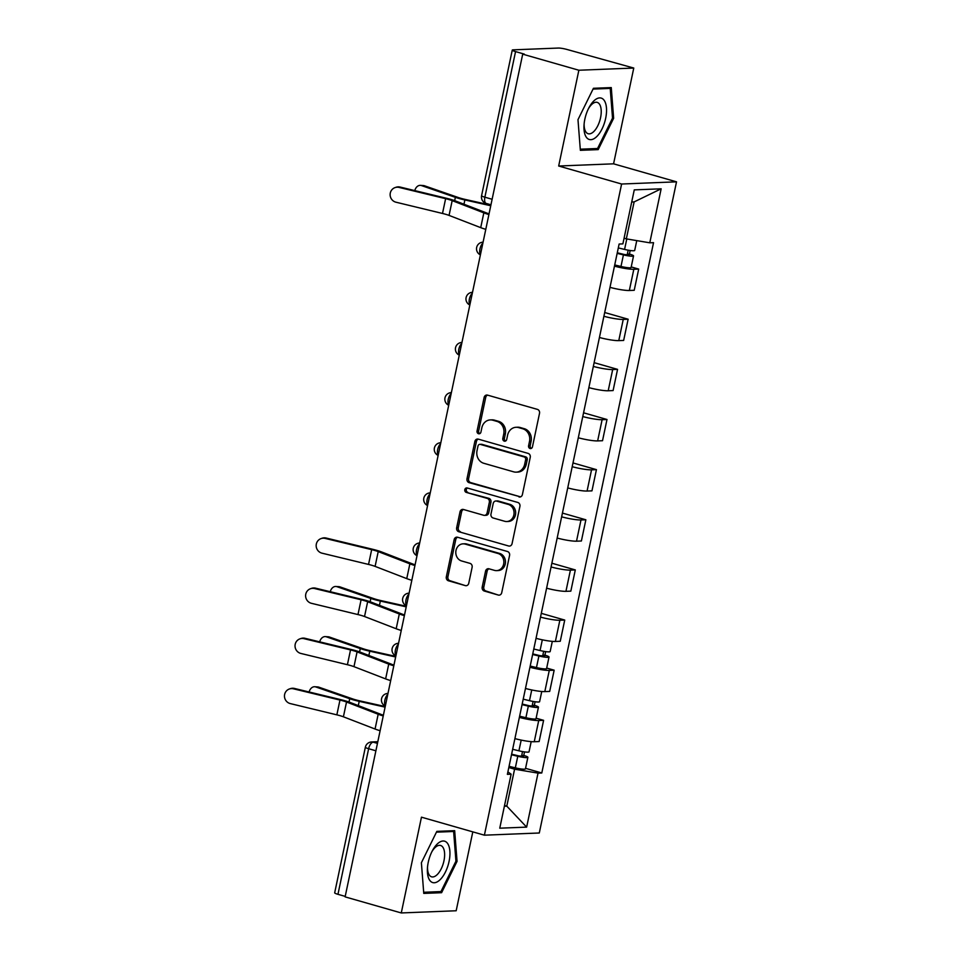 <?xml version="1.0" encoding="UTF-8"?>
<svg xmlns="http://www.w3.org/2000/svg" width="961" height="961" viewBox="0 0 961 961"><rect width="100%" height="100%" fill="white"/><g stroke="black" fill="none" stroke-linecap="round" stroke-linejoin="round"><path stroke-width="1.44" d="M530.052 448.511A2.282 1.994 -92.3 0 0 532.454 446.853L539.517 413.338A3.255 2.847 -92.3 0 0 537.415 409.386L487.551 395.127A3.255 2.847 -92.3 0 0 484.116 397.482L477.052 431.008A2.282 1.994 -92.3 0 0 480.932 432.114L481.845 427.777A10.415 9.117 -92.3 0 1 490.302 419.909A10.415 9.117 -92.3 0 1 492.837 420.221L496.993 421.411A10.415 9.117 -92.3 0 1 503.732 434.036L502.819 438.372A2.282 1.994 -92.3 0 0 506.699 439.489L507.612 435.141A10.415 9.117 -92.3 0 1 516.057 427.285A10.415 9.117 -92.3 0 1 518.604 427.585L522.76 428.774A10.415 9.117 -92.3 0 1 529.499 441.411L528.586 445.748A2.282 1.994 -92.3 0 0 530.052 448.511M482.194 587.099A3.255 2.847 -92.3 0 0 484.308 591.039L498.291 595.051A3.255 2.847 -92.3 0 0 501.726 592.685L509.57 555.458A3.255 2.847 -92.3 0 0 507.468 551.506L457.604 537.247A3.255 2.847 -92.3 0 0 454.169 539.601L446.324 576.828A3.255 2.847 -92.3 0 0 448.427 580.78L465.328 585.609A3.255 2.847 -92.3 0 0 468.764 583.255L472.115 567.326A3.255 2.847 -92.3 0 0 470.013 563.374L461.628 560.972A8.697 7.616 -92.3 0 1 455.826 551.614A8.697 7.616 -92.3 0 1 463.07 543.842A8.697 7.616 -92.3 0 1 465.196 544.094L498.014 553.488A8.697 7.616 -92.3 0 1 503.828 562.846A8.697 7.616 -92.3 0 1 496.585 570.63A8.697 7.616 -92.3 0 1 494.459 570.366L488.993 568.804A3.255 2.847 -92.3 0 0 485.557 571.17L482.194 587.099L483.803 587.039A3.255 2.847 -92.3 0 0 485.906 590.979L498.291 595.051M558.677 166.013L613.574 163.826L633.767 68.051L578.858 70.237L558.677 166.013L621.611 184.019L484.392 835.181L421.459 817.174L401.278 912.95L345.107 896.877L522.7 54.164L524.298 54.104L515.552 51.594L484.873 197.197A6.631 3.075 106 0 0 486.242 203.444L490.951 204.789M578.858 70.237L522.7 54.164M518.964 496.933A3.255 2.847 -92.3 0 0 522.4 494.567L530.244 457.34A3.255 2.847 -92.3 0 0 528.142 453.4L478.278 439.129A3.255 2.847 -92.3 0 0 474.842 441.495L466.998 478.722A3.255 2.847 -92.3 0 0 469.1 482.662L520.55 496.873M519.913 506.399L512.069 543.626A3.255 2.847 -92.3 0 1 508.633 545.992L458.769 531.721A3.255 2.847 -92.3 0 1 456.655 527.781L460.019 511.841A3.255 2.847 -92.3 0 1 463.454 509.486L483.671 515.264A3.255 2.847 -92.3 0 0 487.107 512.91L489.341 502.339A3.255 2.847 -92.3 0 0 487.227 498.387L466.181 492.368A2.282 1.994 -92.3 0 1 467.106 487.948L517.811 502.459A3.255 2.847 -92.3 0 1 519.913 506.399M633.767 68.051L567.242 49.54A6.631 0.889 11.9 0 0 558.401 48.05L513.102 49.852A6.631 0.889 11.9 0 0 512.261 50.104A6.631 0.889 11.9 0 0 515.552 51.594M613.574 163.826L676.52 181.833L539.289 832.995L484.392 835.181M401.278 912.95L456.175 910.764L472.8 831.866M345.215 896.385L337.96 894.319A6.631 0.889 -168.1 0 1 334.68 892.817L365.36 747.226A6.631 0.889 11.9 0 0 368.64 748.715L337.96 894.319M609.995 287.351A15.244 2.042 11.9 0 0 629.347 290.486L633.816 269.284A15.244 2.042 -168.1 0 1 614.463 266.137M633.816 269.284L638.693 269.08L631.221 266.942M629.347 290.486L634.224 290.294L638.693 269.08M604.697 312.517L628.134 319.22L623.245 319.412A15.244 2.042 -168.1 0 1 603.904 316.277M599.436 337.491A15.244 2.042 11.9 0 0 618.776 340.626L623.653 340.434L628.134 319.22M594.126 362.657L617.563 369.36L612.686 369.553A15.244 2.042 -168.1 0 1 593.333 366.417M588.865 387.631A15.244 2.042 11.9 0 0 608.205 390.767L613.094 390.574L617.563 369.36M583.567 412.798L606.992 419.501L602.115 419.693A15.244 2.042 -168.1 0 1 582.774 416.557M578.306 437.772A15.244 2.042 11.9 0 0 597.646 440.907L602.523 440.715L606.992 419.501M572.996 462.938L596.433 469.641L591.544 469.833A15.244 2.042 -168.1 0 1 572.203 466.698M567.735 487.9A15.244 2.042 11.9 0 0 587.075 491.047L591.964 490.855L596.433 469.641M562.425 513.078L585.862 519.781L580.985 519.973A15.244 2.042 -168.1 0 1 561.644 516.826M557.164 538.04A15.244 2.042 11.9 0 0 576.516 541.187L581.393 540.995L585.862 519.781M551.866 563.218L575.303 569.921L570.414 570.113A15.244 2.042 -168.1 0 1 551.073 566.966M546.605 588.18A15.244 2.042 11.9 0 0 565.945 591.327L570.834 591.135L575.303 569.921M541.295 613.346L564.732 620.061L559.855 620.253A15.244 2.042 -168.1 0 1 540.502 617.106M536.034 638.32A15.244 2.042 11.9 0 0 555.386 641.467L560.263 641.263L564.732 620.061M546.689 668.051L554.161 670.189L549.284 670.394A15.244 2.042 -168.1 0 1 529.943 667.246M525.475 688.46A15.244 2.042 11.9 0 0 544.815 691.608L549.692 691.403L554.161 670.189M536.13 718.191L543.602 720.33L538.725 720.534A15.244 2.042 -168.1 0 1 519.372 717.386M514.904 738.601A15.244 2.042 11.9 0 0 534.244 741.736L539.133 741.544L543.602 720.33M624.085 238.22L626.332 238.869L634.128 201.906L631.713 202.002M504.381 806.243L506.795 806.147L514.579 769.184L538.028 773.125L526.64 827.121L499.756 828.19L511.132 774.194L507.372 774.35L619.124 244.034L622.884 243.878L634.272 189.882L661.156 188.812L649.78 242.809L626.332 238.869M538.028 773.125L541.788 772.98L653.54 242.665L649.78 242.809M621.611 184.019L676.52 181.833M598.198 149.616L613.647 118.251L611.268 87.583L593.43 88.292L577.981 119.669L580.36 150.324L598.198 149.616L594.703 148.619M441.604 892.697L457.052 861.332L454.673 830.664L436.835 831.373L421.386 862.75L423.765 893.406L441.604 892.697L438.108 891.7M504.537 805.498L506.795 806.147L526.64 827.121M514.579 769.184L508.813 767.527M525.559 768.332L541.788 772.98M511.132 774.194L507.888 771.887M661.156 188.812L634.128 201.906M612.517 117.927L613.647 118.251M455.922 861.008L457.052 861.332M531.409 448.355A2.282 1.994 -92.3 0 1 530.184 445.676L531.097 441.339A10.415 9.117 -92.3 0 0 524.358 428.714L522.76 428.774M516.057 427.285L517.667 427.213A10.415 9.117 -92.3 0 1 520.201 427.525L524.358 428.714M490.302 419.909L491.9 419.849A10.415 9.117 -92.3 0 1 494.435 420.149L498.591 421.338A10.415 9.117 -92.3 0 1 505.33 433.976L504.417 438.312A2.282 1.994 -92.3 0 0 505.642 440.979M487.563 395.127A3.255 2.847 -92.3 0 0 485.713 397.422L478.65 430.936A2.282 1.994 -92.3 0 0 479.875 433.615M478.29 439.129A3.255 2.847 -92.3 0 0 476.44 441.423L468.596 478.65A3.255 2.847 -92.3 0 0 470.71 482.602L520.562 496.861M525.643 459.706A2.282 1.994 -92.3 0 0 524.165 456.943L480.392 444.414A2.282 1.994 -92.3 0 0 477.989 446.072L477.028 450.649A10.415 9.117 -92.3 0 0 483.767 463.274L513.679 471.839A10.415 9.117 -92.3 0 0 516.225 472.151A10.415 9.117 -92.3 0 0 524.67 464.283L525.643 459.706L527.241 459.646A2.282 1.994 -92.3 0 0 525.763 456.883L524.165 456.943M479.839 444.354L481.437 444.282A2.282 1.994 -92.3 0 1 481.99 444.354L525.763 456.883M516.225 472.151L517.823 472.079A10.415 9.117 -92.3 0 0 526.28 464.211L524.67 464.283M527.241 459.646L526.28 464.211M508.633 545.992L458.769 531.721M463.466 509.486A3.255 2.847 -92.3 0 0 461.616 511.781L458.265 527.709A3.255 2.847 -92.3 0 0 460.367 531.661M484.464 515.36L486.074 515.3A3.255 2.847 -92.3 0 0 488.717 512.838L490.939 502.279A3.255 2.847 -92.3 0 0 488.837 498.327L466.181 492.368M467.382 488.032A2.282 1.994 -92.3 0 0 467.779 492.308M504.657 521.27A8.697 7.616 -92.3 0 0 506.783 521.535A8.697 7.616 -92.3 0 0 514.027 513.751A8.697 7.616 -92.3 0 0 508.213 504.393L496.657 501.089A3.255 2.847 -92.3 0 0 493.221 503.444L490.987 514.015A3.255 2.847 -92.3 0 0 493.089 517.967L504.657 521.27M506.783 521.535L508.381 521.463A8.697 7.616 -92.3 0 0 515.625 513.691A8.697 7.616 -92.3 0 0 509.823 504.333L508.213 504.393M495.852 500.993L497.462 500.921A3.255 2.847 -92.3 0 1 498.254 501.017L509.823 504.333M489.005 568.804A3.255 2.847 -92.3 0 0 487.155 571.098L483.803 587.039M496.585 570.63L498.182 570.558A8.697 7.616 -92.3 0 0 505.426 562.786A8.697 7.616 -92.3 0 0 499.624 553.428L498.014 553.488M463.07 543.842L464.668 543.782A8.697 7.616 -92.3 0 1 466.794 544.034L499.624 553.428M457.616 537.247A3.255 2.847 -92.3 0 0 455.766 539.541L447.922 576.768A3.255 2.847 -92.3 0 0 450.024 580.72L465.328 585.609M420.438 185.365L423.417 185.557A7.628 5.49 93.8 0 1 424.462 185.773L421.483 185.569A7.628 5.49 -86.2 0 0 420.438 185.365A7.628 5.49 -86.2 0 0 414.78 190.614M617.274 252.791L624.47 254.533L629.323 255.025L627.353 254.136L629.431 254.052A8.289 1.105 11.9 0 1 633.539 255.914L631.101 267.482A8.289 1.105 11.9 0 1 620.986 266.461L614.716 264.948M617.154 253.368L623.425 254.893A8.289 1.105 11.9 0 0 633.539 255.914M628.182 250.184L627.161 255.049M618.307 247.914L624.578 249.428A8.289 1.105 11.9 0 0 634.692 250.449L636.759 240.622M630.176 250.509L629.431 254.052M490.879 205.173L465.388 199.468A12.265 1.646 -168.1 0 1 458.349 197.534L424.462 185.773M490.759 205.738L464.872 199.948A16.577 2.222 -168.1 0 1 455.37 197.329L421.483 185.569M399.091 187.419A7.628 7.376 -109.4 0 0 390.142 195.179A7.628 7.376 -109.4 0 0 395.968 202.206L442.504 213.462L445.628 198.675L399.091 187.419L400.112 187.059A7.628 7.376 70.6 0 0 396.028 187.263L395.007 187.623M488.897 214.555A20.878 2.799 -168.1 0 1 483.827 212.861L452.175 200.633A12.265 1.646 11.9 0 0 445.628 198.675M485.785 229.343A20.878 2.799 -168.1 0 1 480.716 227.649L449.063 215.408A12.265 1.646 11.9 0 0 442.504 213.462M489.041 213.859A16.577 2.222 -168.1 0 1 487.167 213.186L455.502 200.957A16.577 2.222 11.9 0 0 446.649 198.314L400.112 187.059M593.862 100.905A21.538 10.006 106 0 0 588.997 107.62A21.538 10.006 106 0 0 584.036 124.966A21.538 10.006 106 0 0 596.637 136.678A21.538 10.006 106 0 0 606.463 107.992A21.538 10.006 106 0 0 593.862 100.905M584.132 123.765A16.313 7.58 106 0 0 588.192 133.735A16.313 7.58 106 0 0 593.73 131.597A16.313 7.58 106 0 0 601.033 114.827A16.313 7.58 106 0 0 597.165 102.371A16.313 7.58 106 0 0 591.628 104.521A16.313 7.58 106 0 0 588.444 108.701M593.045 89.085L610.223 88.4L612.529 118.107L597.562 148.499L580.276 149.195L577.981 119.657M607.857 87.727L610.223 88.4M437.267 843.998A21.538 10.006 106 0 0 432.402 850.701A21.538 10.006 106 0 0 427.441 868.059A21.538 10.006 106 0 0 440.042 879.759A21.538 10.006 106 0 0 449.868 851.074A21.538 10.006 106 0 0 437.267 843.998M427.537 866.846A16.313 7.58 106 0 0 431.597 876.828A16.313 7.58 106 0 0 437.135 874.678A16.313 7.58 106 0 0 444.438 857.909A16.313 7.58 106 0 0 440.57 845.464A16.313 7.58 106 0 0 435.033 847.602A16.313 7.58 106 0 0 431.849 851.782M436.45 832.166L453.628 831.481L455.934 861.188L440.967 891.58L423.681 892.276L421.386 862.738M451.262 830.809L453.628 831.481M325.13 538.4A7.628 7.376 -109.4 0 0 316.181 546.148A7.628 7.376 -109.4 0 0 322.007 553.176L368.543 564.431L371.667 549.644L325.13 538.4L326.151 538.04A7.628 7.376 70.6 0 0 322.067 538.232L321.046 538.592M414.936 565.524A20.878 2.799 -168.1 0 1 409.866 563.831L378.214 551.602A12.265 1.646 11.9 0 0 371.667 549.644M411.825 580.312A20.878 2.799 -168.1 0 1 406.755 578.618L375.102 566.389A12.265 1.646 11.9 0 0 368.543 564.431M415.08 564.828A16.577 2.222 -168.1 0 1 413.194 564.155L381.541 551.926A16.577 2.222 11.9 0 0 372.688 549.284L326.151 538.04M335.906 586.474L338.897 586.666A7.628 5.49 93.8 0 1 339.942 586.883L336.951 586.69A7.628 5.49 -86.2 0 0 335.906 586.474A7.628 5.49 -86.2 0 0 330.248 591.724M532.754 653.9L539.95 655.642L544.803 656.135L542.821 655.246L544.911 655.162A8.289 1.105 11.9 0 1 549.019 657.024L546.581 668.604A8.289 1.105 11.9 0 1 536.466 667.571L530.196 666.057M532.634 654.489L538.905 656.003A8.289 1.105 11.9 0 0 549.019 657.024M543.662 651.294L542.629 656.159M533.787 649.023L540.058 650.537A8.289 1.105 11.9 0 0 550.16 651.558L552.311 641.359M545.656 651.618L544.911 655.162M406.347 606.283L380.856 600.577A12.265 1.646 -168.1 0 1 373.829 598.643L339.942 586.883M406.227 606.847L380.34 601.057A16.577 2.222 -168.1 0 1 370.838 598.439L336.951 586.69M314.559 588.528A7.628 7.376 -109.4 0 0 305.622 596.288A7.628 7.376 -109.4 0 0 311.448 603.316L357.985 614.572L361.096 599.784L314.559 588.528L315.58 588.168A7.628 7.376 70.6 0 0 311.496 588.372L310.475 588.733M404.377 615.665A20.878 2.799 -168.1 0 1 399.308 613.971L367.655 601.742A12.265 1.646 11.9 0 0 361.096 599.784M401.254 630.452A20.878 2.799 -168.1 0 1 396.184 628.758L364.531 616.518A12.265 1.646 11.9 0 0 357.985 614.572M404.521 614.968A16.577 2.222 -168.1 0 1 402.635 614.295L370.982 602.066A16.577 2.222 11.9 0 0 362.117 599.424L315.58 588.168M325.347 636.614L328.326 636.807A7.628 5.49 93.8 0 1 329.371 637.023L326.392 636.819A7.628 5.49 -86.2 0 0 325.347 636.614A7.628 5.49 -86.2 0 0 319.689 641.864M522.183 704.041L529.379 705.782L534.232 706.275L532.262 705.386L534.34 705.302A8.289 1.105 11.9 0 1 538.448 707.164L536.01 718.732A8.289 1.105 11.9 0 1 525.895 717.711L519.625 716.197M522.063 704.617L528.334 706.143A8.289 1.105 11.9 0 0 538.448 707.164M533.091 701.434L532.07 706.299M523.216 699.164L529.487 700.677A8.289 1.105 11.9 0 0 539.601 701.698L541.752 691.5M535.085 701.758L534.34 705.302M395.776 656.423L370.285 650.717A12.265 1.646 -168.1 0 1 363.258 648.783L329.371 637.023M395.668 656.988L369.769 651.198A16.577 2.222 -168.1 0 1 360.279 648.579L326.392 636.819M304 638.669A7.628 7.376 -109.4 0 0 295.051 646.429A7.628 7.376 -109.4 0 0 300.877 653.456L347.414 664.712L350.525 649.924L304 638.669L305.021 638.308A7.628 7.376 70.6 0 0 300.937 638.512L299.904 638.873M393.806 665.805A20.878 2.799 -168.1 0 1 388.737 664.111L357.084 651.882A12.265 1.646 11.9 0 0 350.525 649.924M390.695 680.592A20.878 2.799 -168.1 0 1 385.625 678.898L353.972 666.658A12.265 1.646 11.9 0 0 347.414 664.712M393.95 665.108A16.577 2.222 -168.1 0 1 392.064 664.435L360.411 652.207A16.577 2.222 11.9 0 0 351.558 649.564L305.021 638.308M314.776 686.743L317.767 686.947A7.628 5.49 93.8 0 1 318.812 687.163L315.821 686.959A7.628 5.49 -86.2 0 0 314.776 686.743A7.628 5.49 -86.2 0 0 309.118 691.992M511.624 754.181L518.808 755.923L523.661 756.415L521.691 755.526L523.781 755.442A8.289 1.105 11.9 0 1 527.877 757.304L525.439 768.872A8.289 1.105 11.9 0 1 515.336 767.851L509.066 766.337M511.504 754.757L517.775 756.283A8.289 1.105 11.9 0 0 527.877 757.304M522.532 751.574L521.499 756.439M512.645 749.292L518.916 750.817A8.289 1.105 11.9 0 0 529.03 751.838L531.181 741.64M524.526 751.898L523.781 755.442M385.217 706.563L359.726 700.857A12.265 1.646 -168.1 0 1 352.699 698.923L318.812 687.163M385.097 707.128L359.21 701.338A16.577 2.222 -168.1 0 1 349.708 698.719L315.821 686.959M293.429 688.809A7.628 7.376 -109.4 0 0 284.48 696.569A7.628 7.376 -109.4 0 0 290.318 703.596L336.855 714.852L339.966 700.064L293.429 688.809L294.45 688.448A7.628 7.376 70.6 0 0 290.366 688.653L289.345 689.013M383.235 715.945A20.878 2.799 -168.1 0 1 378.178 714.251L346.525 702.01A12.265 1.646 11.9 0 0 339.966 700.064M380.124 730.732A20.878 2.799 -168.1 0 1 375.054 729.027L343.401 716.798A12.265 1.646 11.9 0 0 336.855 714.852M383.391 715.248A16.577 2.222 -168.1 0 1 381.505 714.576L349.852 702.347A16.577 2.222 11.9 0 0 340.987 699.704L294.45 688.448M377.757 741.988L373.204 742.168A6.631 3.075 106 0 0 368.64 748.715L375.895 750.793M377.457 743.382L373.204 742.168A6.631 5.802 87.7 0 0 371.583 741.964A6.631 6.631 0 0 0 365.36 747.226M544.815 691.608L549.284 670.394M555.386 641.467L559.855 620.253M565.945 591.327L570.414 570.113M576.516 541.187L580.985 519.973M587.075 491.047L591.544 469.833M597.646 440.907L602.115 419.693M608.205 390.767L612.686 369.553M618.776 340.626L623.245 319.412M534.244 741.736L538.725 720.534M482.866 243.181A6.631 3.075 106 0 0 479.947 248.947A6.631 3.075 106 0 0 480.464 254.581M482.878 242.196A6.631 5.802 87.7 0 1 483.071 242.196L482.878 242.196A6.631 6.631 0 0 0 480.404 254.857M472.295 293.321A6.631 3.075 106 0 0 469.376 299.087A6.631 3.075 106 0 0 469.893 304.709M461.736 343.461A6.631 3.075 106 0 0 458.817 349.227A6.631 3.075 106 0 0 459.334 354.849M451.165 393.602A6.631 3.075 106 0 0 448.246 399.368A6.631 3.075 106 0 0 448.763 404.989M440.606 443.73A6.631 3.075 106 0 0 437.687 449.496A6.631 3.075 106 0 0 438.204 455.13M430.035 493.87A6.631 3.075 106 0 0 427.116 499.636A6.631 3.075 106 0 0 427.633 505.27M419.476 544.01A6.631 3.075 106 0 0 416.545 549.776A6.631 3.075 106 0 0 417.074 555.41M408.905 594.15A6.631 3.075 106 0 0 405.986 599.916A6.631 3.075 106 0 0 406.503 605.55M398.334 644.29A6.631 3.075 106 0 0 395.415 650.056A6.631 3.075 106 0 0 395.932 655.69M387.776 694.431A6.631 3.075 106 0 0 384.856 700.197A6.631 3.075 106 0 0 385.373 705.818M472.319 292.336A6.631 5.802 87.7 0 1 472.512 292.324L472.319 292.336A6.631 6.631 0 0 0 469.845 304.997M461.748 342.476A6.631 5.802 87.7 0 1 461.941 342.464L461.748 342.476A6.631 6.631 0 0 0 459.274 355.138M451.19 392.617A6.631 5.802 87.7 0 1 451.382 392.605L451.19 392.617A6.631 6.631 0 0 0 448.703 405.266M440.618 442.745A6.631 5.802 87.7 0 1 440.811 442.745L440.618 442.745A6.631 6.631 0 0 0 438.144 455.406M430.06 492.885A6.631 5.802 87.7 0 1 430.24 492.885L430.06 492.885A6.631 6.631 0 0 0 427.573 505.546M419.489 543.025A6.631 5.802 87.7 0 1 419.681 543.025L419.489 543.025A6.631 6.631 0 0 0 417.014 555.686M408.918 593.165A6.631 5.802 87.7 0 1 409.11 593.165L408.918 593.165A6.631 6.631 0 0 0 406.443 605.826M387.788 693.446A6.631 5.802 87.7 0 1 387.98 693.446L387.788 693.446A6.631 6.631 0 0 0 385.313 706.107M492.116 199.263L484.873 197.197A6.631 0.889 11.9 0 1 481.581 195.696A6.631 6.631 0 0 0 486.242 203.444M531.097 441.339L529.499 441.411M520.201 427.525L518.604 427.585M504.417 438.312L502.819 438.372M505.33 433.976L503.732 434.036M498.591 421.338L496.993 421.411M494.435 420.149L492.837 420.221M478.65 430.936L477.052 431.008M485.713 397.422L484.116 397.482M530.184 445.676L528.586 445.748M470.71 482.602L469.1 482.662M468.596 478.65L466.998 478.722M476.44 441.423L474.842 441.495M481.99 444.354L480.392 444.414M458.265 527.709L456.655 527.781M461.616 511.781L460.019 511.841M488.717 512.838L487.107 512.91M490.939 502.279L489.341 502.339M488.837 498.327L487.227 498.387M498.254 501.017L496.657 501.089M487.155 571.098L485.557 571.17M466.794 544.034L465.196 544.094M450.024 580.72L448.427 580.78M447.922 576.768L446.324 576.828M455.766 539.541L454.169 539.601M485.906 590.979L484.308 591.039M623.425 254.893L620.986 266.461M626.788 238.941L624.578 249.428M455.37 197.329L454.673 200.645M464.872 199.948L463.971 204.225M449.063 215.408L452.175 200.633M480.716 227.649L483.827 212.861M375.102 566.389L378.214 551.602M406.755 578.618L409.866 563.831M538.905 656.003L536.466 667.571M542.316 639.822L540.058 650.537M370.838 598.439L370.141 601.754M380.34 601.057L379.439 605.334M364.531 616.518L367.655 601.742M396.184 628.758L399.308 613.971M528.334 706.143L525.895 717.711M531.745 689.962L529.487 700.677M360.279 648.579L359.582 651.894M369.769 651.198L368.868 655.474M353.972 666.658L357.084 651.882M385.625 678.898L388.737 664.111M517.775 756.283L515.336 767.851M521.186 740.102L518.916 750.817M349.708 698.719L349.011 702.035M359.21 701.338L358.309 705.614M343.401 716.798L346.525 702.01M375.054 729.027L378.178 714.251M398.359 643.305A6.631 6.631 0 0 0 395.884 655.967M371.583 741.964L377.805 741.724M481.581 195.696L512.261 50.104"/></g></svg>
